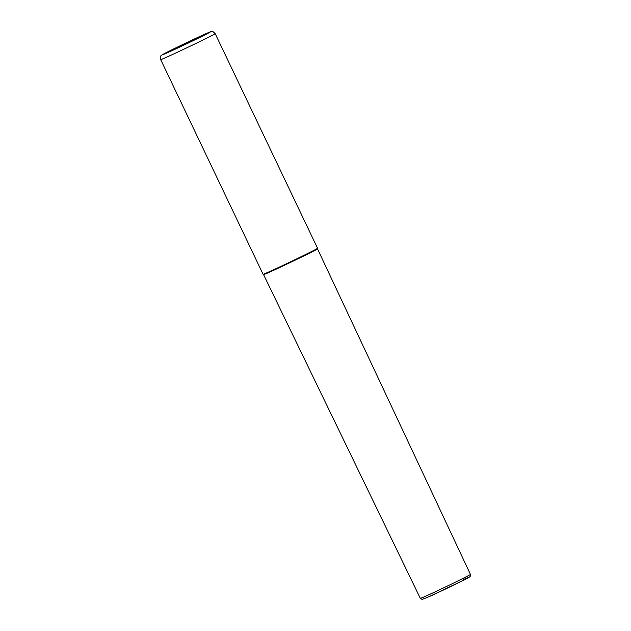 <?xml version="1.0" encoding="UTF-8"?>
<svg xmlns="http://www.w3.org/2000/svg" width="631" height="631" viewBox="0 0 631 631"><rect width="100%" height="100%" fill="white"/><g stroke="black" fill="none" stroke-linecap="round" stroke-linejoin="round"><path stroke-width="0.95" d="M269.981 271.393A30.185 0.592 154.5 0 1 263.072 274.264A30.185 0.592 154.5 0 1 263.064 274.256L160.684 59.614A30.185 0.592 154.5 0 0 167.601 56.743A30.185 0.592 154.5 0 0 197.755 42.545A30.185 0.592 154.5 0 0 215.171 33.624L317.551 248.267A30.185 0.592 154.5 0 1 317.559 248.275A30.185 0.592 154.5 0 1 299.993 257.259A30.185 0.592 154.5 0 1 269.981 271.393M263.561 274.603L420.325 598.354A27.772 0.544 154.5 0 0 426.69 595.719A27.772 0.544 154.5 0 0 454.43 582.65A27.772 0.544 154.5 0 0 470.458 574.439L317.511 248.866A29.886 0.592 154.5 0 1 317.511 248.874A29.886 0.592 154.5 0 1 300.119 257.771A29.886 0.592 154.5 0 1 270.407 271.764A29.886 0.592 154.5 0 1 263.569 274.603A29.886 0.592 154.5 0 1 263.561 274.595L263.072 274.264M204.263 34.437A26.565 0.521 -25.5 0 0 170.409 50.527A26.565 0.521 -25.5 0 0 168.485 52.263A26.565 0.521 -25.5 0 0 202.338 36.172A26.565 0.521 -25.5 0 0 204.263 34.437M463.619 579.455A25.839 0.513 154.5 0 1 461.75 581.143A25.839 0.513 154.5 0 1 428.82 596.8M215.171 33.624C213.27 31.676 212.197 30.99 211.969 31.55C210.123 31.984 213.254 30.469 204.334 34.397L165.945 52.783C160.787 55.489 162.151 54.858 161.102 55.804C160.519 55.631 160.377 56.893 160.684 59.614M420.325 598.354L422.155 599.45L428.78 596.816L464.132 579.952L470.158 576.553L470.458 574.439M317.511 248.874L317.559 248.275"/></g></svg>
